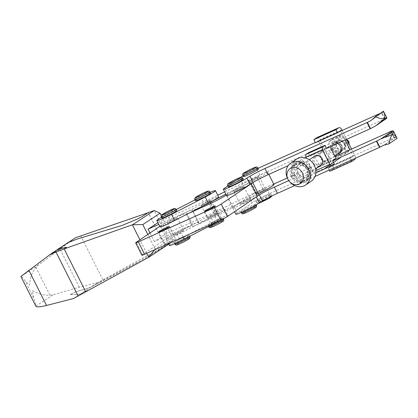 <?xml version="1.0" encoding="UTF-8"?>
<svg xmlns="http://www.w3.org/2000/svg" width="418" height="418" viewBox="0 0 418 418"><rect width="100%" height="100%" fill="white"/><g stroke="black" fill="none" stroke-linecap="round" stroke-linejoin="round"><path stroke-width="0.31" stroke-dasharray="2.09 1.57" d="M211.424 223.139A5.925 0.444 153.3 0 1 217.287 219.957A5.925 0.444 153.3 0 1 221.409 218.363A5.925 0.444 153.3 0 1 220.803 218.917A5.925 0.444 153.3 0 1 214.941 222.099A5.925 0.444 153.3 0 1 210.818 223.687A5.925 0.444 153.3 0 1 211.424 223.139M165.632 243.746A5.925 0.444 153.3 0 1 171.495 240.564A5.925 0.444 153.3 0 1 175.617 238.976A5.925 0.444 153.3 0 1 175.011 239.524A5.925 0.444 153.3 0 1 169.149 242.706A5.925 0.444 153.3 0 1 165.026 244.3A5.925 0.444 153.3 0 1 165.632 243.746M174.285 234.932A5.58 0.418 153.3 0 1 179.803 231.938A5.58 0.418 153.3 0 1 183.68 230.438A5.58 0.418 153.3 0 1 183.11 230.961A5.58 0.418 153.3 0 1 177.593 233.955A5.58 0.418 153.3 0 1 173.716 235.454A5.58 0.418 153.3 0 1 174.285 234.932A5.58 0.418 -26.7 0 0 173.716 235.454A5.58 0.418 -26.7 0 0 177.593 233.955A5.58 0.418 -26.7 0 0 183.11 230.961A5.58 0.418 -26.7 0 0 183.68 230.438A5.58 0.418 -26.7 0 0 179.803 231.938A5.58 0.418 -26.7 0 0 174.285 234.932M168.036 222.507A5.58 0.418 153.3 0 1 173.554 219.513A5.58 0.418 153.3 0 1 177.431 218.013A5.58 0.418 153.3 0 1 176.861 218.536A5.58 0.418 153.3 0 1 171.343 221.53A5.58 0.418 153.3 0 1 167.466 223.029A5.58 0.418 153.3 0 1 168.036 222.507A5.58 0.418 153.3 0 1 173.554 219.513A5.58 0.418 153.3 0 1 177.431 218.013A5.58 0.418 153.3 0 1 176.861 218.536A5.58 0.418 153.3 0 1 171.343 221.53A5.58 0.418 153.3 0 1 167.466 223.029A5.58 0.418 153.3 0 1 168.036 222.507M240.778 203.686A5.58 0.418 153.3 0 1 246.296 200.687A5.58 0.418 153.3 0 1 250.173 199.193A5.58 0.418 153.3 0 1 249.603 199.71A5.58 0.418 153.3 0 1 244.086 202.704A5.58 0.418 153.3 0 1 240.209 204.203A5.58 0.418 153.3 0 1 240.778 203.686A5.58 0.418 153.3 0 1 246.296 200.687A5.58 0.418 153.3 0 1 250.173 199.193A5.58 0.418 153.3 0 1 249.603 199.71A5.58 0.418 153.3 0 1 244.086 202.704A5.58 0.418 153.3 0 1 240.209 204.203A5.58 0.418 153.3 0 1 240.778 203.686M234.529 191.261A5.58 0.418 153.3 0 1 240.047 188.267A5.58 0.418 153.3 0 1 243.924 186.768A5.58 0.418 153.3 0 1 243.354 187.285A5.58 0.418 153.3 0 1 237.837 190.279A5.58 0.418 153.3 0 1 233.96 191.778A5.58 0.418 153.3 0 1 234.529 191.261A5.58 0.418 -26.7 0 0 233.96 191.778A5.58 0.418 -26.7 0 0 237.837 190.279A5.58 0.418 -26.7 0 0 243.354 187.285A5.58 0.418 -26.7 0 0 243.924 186.768A5.58 0.418 -26.7 0 0 240.047 188.267A5.58 0.418 -26.7 0 0 234.529 191.261M226.263 195.101L226.807 194.736A15.341 1.149 153.3 0 1 241.98 186.501A15.341 1.149 153.3 0 1 252.644 182.379A15.341 1.149 153.3 0 1 252.242 182.948M189.49 212.908A13.946 1.045 153.3 0 1 186.151 213.823L192.4 226.248A13.946 1.045 153.3 0 0 199.052 223.917L215.636 216.451A13.946 1.045 153.3 0 0 232.471 207.553L233.051 207.161A15.341 1.149 153.3 0 1 248.229 198.926A15.341 1.149 153.3 0 1 258.894 194.804M141.906 255.252A5.58 0.418 153.3 0 1 142.475 254.729L166.563 238.406A15.341 1.149 153.3 0 1 181.736 230.177A15.341 1.149 153.3 0 1 192.4 226.054A15.341 1.149 153.3 0 1 192.4 226.154L186.151 213.734A15.341 1.149 153.3 0 0 186.156 213.629L192.4 226.054M159.77 226.352L160.313 225.986A15.341 1.149 153.3 0 1 175.487 217.752A15.341 1.149 153.3 0 1 186.156 213.629M235.856 214.173A13.946 1.045 153.3 0 1 237.283 212.877L252.367 202.646A13.946 1.045 153.3 0 1 269.208 193.748L394.31 137.454A20.916 1.567 153.3 0 1 395.773 137.062L397.1 138.353M228.343 186.82A8.365 0.627 153.3 0 1 229.2 186.041A8.365 0.627 153.3 0 1 237.476 181.553A8.365 0.627 153.3 0 1 243.292 179.301M241.693 210.886A8.365 0.627 -26.7 0 0 240.841 211.67A8.365 0.627 -26.7 0 0 246.657 209.418A8.365 0.627 -26.7 0 0 254.933 204.93A8.365 0.627 -26.7 0 0 255.79 204.151A8.365 0.627 -26.7 0 0 249.969 206.398A8.365 0.627 -26.7 0 0 241.693 210.886M243.433 176.595A8.365 0.627 153.3 0 1 244.284 175.816A8.365 0.627 153.3 0 1 252.561 171.323A8.365 0.627 153.3 0 1 258.381 169.076M264.693 189.485A5.58 0.418 153.3 0 1 259.176 192.479A5.58 0.418 153.3 0 1 255.293 193.978A5.58 0.418 153.3 0 1 255.863 193.456A5.58 0.418 153.3 0 1 261.381 190.462A5.58 0.418 153.3 0 1 265.263 188.962A5.58 0.418 153.3 0 1 264.693 189.485A5.58 0.418 153.3 0 1 259.176 192.479A5.58 0.418 153.3 0 1 255.293 193.978A5.58 0.418 153.3 0 1 255.863 193.456A5.58 0.418 153.3 0 1 261.381 190.462A5.58 0.418 153.3 0 1 265.263 188.962A5.58 0.418 153.3 0 1 264.693 189.485M249.619 181.036A5.58 0.418 -26.7 0 0 249.05 181.553A5.58 0.418 -26.7 0 0 252.927 180.053A5.58 0.418 -26.7 0 0 258.444 177.06A5.58 0.418 -26.7 0 0 259.014 176.542A5.58 0.418 -26.7 0 0 255.137 178.042A5.58 0.418 -26.7 0 0 249.619 181.036A5.58 0.418 153.3 0 1 255.137 178.042A5.58 0.418 153.3 0 1 259.014 176.542A5.58 0.418 153.3 0 1 258.444 177.06A5.58 0.418 153.3 0 1 252.927 180.053A5.58 0.418 153.3 0 1 249.05 181.553A5.58 0.418 153.3 0 1 249.619 181.036M256.783 200.661A8.365 0.627 -26.7 0 0 255.926 201.439A8.365 0.627 -26.7 0 0 261.746 199.193A8.365 0.627 -26.7 0 0 270.023 194.704A8.365 0.627 -26.7 0 0 270.88 193.921A8.365 0.627 -26.7 0 0 265.059 196.173A8.365 0.627 -26.7 0 0 256.783 200.661M386.885 118.012L374.664 126.435M226.483 195.54A13.946 1.045 153.3 0 1 227.909 194.239L242.994 184.014A13.946 1.045 153.3 0 1 259.834 175.116L384.936 118.822A20.916 1.567 153.3 0 1 386.498 118.409M383.431 111.178L383.28 112.212A20.916 1.567 -26.7 0 0 381.812 112.609L380.417 113.226M371.806 119.961L383.41 112.097L371.686 120.07M326.427 148.442L306.07 157.607M305.406 157.905L288.112 165.69M335.131 156.463L287.333 177.974M273.738 184.092L266.083 187.536A13.946 1.045 -26.7 0 0 249.243 196.439L234.158 206.664A13.946 1.045 -26.7 0 0 232.732 207.965A13.946 1.045 -26.7 0 0 242.43 204.214A13.946 1.045 -26.7 0 0 256.224 196.732L258.486 195.373M288.781 180.623L332.676 160.867M315.067 176.412L294.68 185.587M338.742 131.983L315.329 142.517M258 168.318L256.709 168.903A13.946 1.045 -26.7 0 0 243.057 175.847M240.47 177.404A13.946 1.045 -26.7 0 0 239.869 177.802L227.888 185.921M207.96 217.543A5.58 0.418 153.3 0 1 213.478 214.549A5.58 0.418 153.3 0 1 217.355 213.049A5.58 0.418 153.3 0 1 216.785 213.567A5.58 0.418 153.3 0 1 211.268 216.561A5.58 0.418 153.3 0 1 207.391 218.06A5.58 0.418 153.3 0 1 207.96 217.543A5.58 0.418 -26.7 0 0 207.391 218.06A5.58 0.418 -26.7 0 0 211.268 216.561A5.58 0.418 -26.7 0 0 216.785 213.567A5.58 0.418 -26.7 0 0 217.355 213.049A5.58 0.418 -26.7 0 0 213.478 214.549A5.58 0.418 -26.7 0 0 207.96 217.543M201.711 205.118A5.58 0.418 153.3 0 1 207.229 202.124A5.58 0.418 153.3 0 1 211.106 200.624A5.58 0.418 153.3 0 1 210.536 201.147A5.58 0.418 153.3 0 1 205.019 204.141A5.58 0.418 153.3 0 1 201.142 205.64A5.58 0.418 153.3 0 1 201.711 205.118A5.58 0.418 -26.7 0 0 201.142 205.64A5.58 0.418 -26.7 0 0 205.019 204.141A5.58 0.418 -26.7 0 0 210.536 201.147A5.58 0.418 -26.7 0 0 211.106 200.624A5.58 0.418 -26.7 0 0 207.229 202.124A5.58 0.418 -26.7 0 0 201.711 205.118M224.644 191.878L256.642 176.48A15.341 1.149 153.3 0 1 267.734 172.153A15.341 1.149 153.3 0 1 266.167 173.585A15.341 1.149 153.3 0 1 250.79 181.919A83.673 6.275 153.3 0 0 225.819 194.218M258.345 193.712A15.341 1.149 153.3 0 1 257.039 194.339A83.673 6.275 153.3 0 0 216.55 214.695A15.341 1.149 153.3 0 1 198.696 222.48A13.946 1.045 153.3 0 0 192.682 224.576L154.326 241.567L167.158 233.155L214.805 212.046L262.885 188.905A15.341 1.149 153.3 0 1 273.983 184.578M167.158 233.155L160.909 220.735L208.556 199.621L217.741 195.201M214.805 212.046L208.556 199.621M202.725 206.074A15.341 1.149 153.3 0 1 192.452 210.061A13.946 1.045 153.3 0 0 186.433 212.151L158.793 224.398M154.326 241.567L150.005 232.972M157.931 222.689L160.909 220.735M68.291 242.487L77.988 238.767M154.608 249.797L155.146 249.086L172.43 237.753L170.575 242.968L165.073 245.956L154.028 252.942L136.555 262.906L90.46 287.422L98.052 282.448L79.227 287.229L53.671 294.596L49.951 295.223C43.634 295.374 37.772 293.802 32.374 290.51L33.565 297.809C35.018 301.53 35.786 304.288 35.87 306.096L53.671 294.596M99.85 282.234L90.492 287.485L75.412 291.994L70.302 294.596L80.199 294.235L87.362 290.51L80.167 294.173L70.302 294.596M99.818 282.176L140.108 260.853L153.996 252.88L164.964 245.951L98.052 282.448M38.686 264.803L20.963 276.46C21.783 276.455 23.11 277.855 24.934 280.656L29.652 285.102C29.913 278.179 32.008 272.259 35.932 267.348L38.686 264.803L75.559 237.722M147.972 212.783L142.209 216.644L137.062 219.215L122.296 225.433L78.02 238.824M65.694 247.43C66.488 247.247 66.567 247.367 65.934 247.806L64.173 248.966M57.041 249.865L51.184 254.51L55.239 251.887L67.935 242.639M67.967 242.701L55.239 251.887M57.674 249.452L50.458 255.147L55.27 251.949M85.706 291.774L64.273 248.929M85.8 291.722L87.466 290.615C88.104 290.191 88.073 290.16 87.362 290.51C88.073 290.16 88.104 290.191 87.466 290.615L85.737 291.848M146.718 253.35L139.91 239.812M155.146 249.086L147.794 234.472M172.43 237.753L161.238 215.5M170.445 243.03L154.122 210.567M165.073 245.956L148.285 212.574M164.964 245.951L148.233 212.694M75.412 291.994L70.271 294.533M73.547 298.515L80.167 294.173M75.381 291.936L90.46 287.422M87.498 290.677C88.135 290.254 88.104 290.217 87.393 290.573C88.104 290.217 88.135 290.254 87.498 290.677M168.736 244.175L170.575 242.968M80.199 294.235L90.492 287.485M320.266 164.603A4.635 4.008 -124.1 0 0 320.789 164.311A4.635 4.008 -124.1 0 0 321.688 158.521A4.635 4.008 -124.1 0 0 316.112 156.348A4.635 4.008 -124.1 0 0 315.59 156.64A4.635 4.008 -124.1 0 0 314.686 162.43A4.635 4.008 -124.1 0 0 320.266 164.603M322.288 152.157A4.635 4.008 -124.1 0 0 321.766 152.45A4.635 4.008 -124.1 0 0 320.867 158.244A4.635 4.008 -124.1 0 0 326.442 160.418A4.635 4.008 -124.1 0 0 326.965 160.125A4.635 4.008 -124.1 0 0 327.869 154.331A4.635 4.008 -124.1 0 0 322.288 152.157M327.257 160.993A5.58 4.823 -124.1 0 0 329.175 154.033A5.58 4.823 -124.1 0 0 322.262 151.05A5.58 4.823 -124.1 0 0 320.345 158.009A5.58 4.823 -124.1 0 0 327.257 160.993M340.2 152.288A5.58 4.823 -124.1 0 0 341.506 145.312A5.58 4.823 -124.1 0 0 334.734 142.595A5.58 4.823 -124.1 0 0 332.822 149.55A5.58 4.823 -124.1 0 0 339.735 152.533M339.703 151.426A4.635 4.008 -124.1 0 0 340.231 151.133A4.635 4.008 -124.1 0 0 341.13 145.344A4.635 4.008 -124.1 0 0 335.55 143.17A4.635 4.008 -124.1 0 0 335.027 143.463A4.635 4.008 -124.1 0 0 334.128 149.252A4.635 4.008 -124.1 0 0 339.703 151.426M338.481 141.185A4.635 4.008 -124.1 0 0 337.958 141.477A4.635 4.008 -124.1 0 0 337.054 147.267A4.635 4.008 -124.1 0 0 342.635 149.44A4.635 4.008 -124.1 0 0 343.157 149.148A4.635 4.008 -124.1 0 0 344.061 143.358A4.635 4.008 -124.1 0 0 338.481 141.185M343.45 150.015A5.58 4.823 -124.1 0 0 345.362 143.06A5.58 4.823 -124.1 0 0 338.449 140.077A5.58 4.823 -124.1 0 0 336.537 147.031A5.58 4.823 -124.1 0 0 343.45 150.015M339.745 152.831A5.857 5.063 -124.1 0 0 339.86 152.784A5.857 5.063 -124.1 0 0 340.524 152.413A5.857 5.063 -124.1 0 0 341.663 145.093A5.857 5.063 -124.1 0 0 334.614 142.345A5.857 5.063 -124.1 0 0 333.951 142.716A5.857 5.063 -124.1 0 0 332.587 149.623A5.857 5.063 -124.1 0 0 339.087 153.051M337.441 143.489A5.857 5.063 -124.1 0 0 333.162 143.332A5.857 5.063 -124.1 0 0 332.498 143.698A5.857 5.063 -124.1 0 0 331.14 150.605A5.857 5.063 -124.1 0 0 337.639 154.033M337.295 137.778A8.156 7.054 -124.1 0 0 334.494 147.951A8.156 7.054 -124.1 0 0 344.604 152.314A8.156 7.054 -124.1 0 0 347.405 142.141A8.156 7.054 -124.1 0 0 337.295 137.778M346.794 139.664L341.323 135.651A10.152 8.778 -124.1 0 0 340.283 135.495L333.047 138.75A10.152 8.778 -124.1 0 0 332.519 139.612L332.451 148.296A10.152 8.778 -124.1 0 0 332.963 149.32L340.132 154.744A10.152 8.778 -124.1 0 0 341.172 154.9L348.408 151.645A10.152 8.778 -124.1 0 0 348.936 150.783L349.077 144.2M348.267 142.595L345.514 144.466L345.446 153.15L348.936 150.783M341.323 135.651L337.833 138.018L345.002 143.442L347.755 141.577M333.047 138.75L329.556 141.117L336.793 137.862L340.283 135.495M336.793 137.862A10.152 8.778 55.9 0 1 337.833 138.018M345.002 143.442A10.152 8.778 55.9 0 1 345.514 144.466M348.408 151.645L344.913 154.012L337.681 157.267L341.172 154.9M345.446 153.15A10.152 8.778 55.9 0 1 344.913 154.012M351.533 149.08L354.673 155.334A3.485 1.735 -114.2 0 1 355.337 158.286M317.058 137.553A3.485 1.735 -114.2 0 1 319.796 139.795L332.608 165.267A3.485 1.735 -114.2 0 1 332.718 169.353L329.818 171.323M340.132 154.744L336.636 157.111L329.473 151.687L332.963 149.32M329.473 151.687A10.152 8.778 55.9 0 1 328.961 150.663L329.029 141.979L332.519 139.612M332.451 148.296L328.961 150.663M329.029 141.979A10.152 8.778 55.9 0 1 329.556 141.117M337.681 157.267A10.152 8.778 55.9 0 1 336.636 157.111M308.317 152.789L309.973 156.081L313.453 153.719L319.514 165.774L316.034 168.13L317.69 171.422L325.852 167.749L325.726 167.498L340.236 157.664L340.581 157.816L326.077 167.649L334.238 163.976M317.69 171.422L315.883 172.817M340.362 157.915L325.852 167.749M325.726 167.498L340.456 157.565L340.581 157.816M315.135 173.156L313.207 171.798L315.851 170.607M313.207 171.798L306.378 158.218M314.106 156.578A5.58 4.823 -124.1 0 0 313.803 163.448A5.58 4.823 -124.1 0 0 320.292 165.711M309.973 156.081L326.521 148.63M327.524 147.951L330.006 146.269L330.236 146.734M313.453 153.719L330.006 146.269M319.514 165.774L336.067 158.323M316.034 168.13L332.582 160.679M329.18 170.058L328.255 168.214L331.155 166.249L353.226 156.316L349.944 149.796M345.049 140.061L340.571 131.158M331.155 166.249L318.349 140.782L340.414 130.85M342.159 130.442L346.637 139.351M318.349 140.782L315.444 142.747M328.255 168.214L350.321 158.281L353.226 156.316M351.251 160.125L350.321 158.281M338.408 141.383A4.509 3.898 -124.1 0 0 336.861 147.005A4.509 3.898 -124.1 0 0 342.446 149.419A4.509 3.898 -124.1 0 0 343.993 143.797A4.509 3.898 -124.1 0 0 338.408 141.383M337.483 140.735A5.58 4.823 -124.1 0 0 336.851 141.085A5.58 4.823 -124.1 0 0 335.769 148.056A5.58 4.823 -124.1 0 0 342.483 150.673A5.58 4.823 -124.1 0 0 343.11 150.318A5.58 4.823 -124.1 0 0 344.197 143.348A5.58 4.823 -124.1 0 0 337.483 140.735M305.208 175.936A5.58 4.823 -124.1 0 0 305.835 175.586A5.58 4.823 -124.1 0 0 306.922 168.616A5.58 4.823 -124.1 0 0 300.208 165.998A5.58 4.823 -124.1 0 0 299.575 166.348A5.58 4.823 -124.1 0 0 298.494 173.318A5.58 4.823 -124.1 0 0 305.208 175.936M287.882 179.103A13.251 11.453 -124.1 0 0 289.658 181.725M296.435 159.216A13.251 11.453 -124.1 0 0 293.384 174.896A13.251 11.453 -124.1 0 0 311.3 181.146M297.799 172.911A7.67 6.631 -124.1 0 0 308.17 176.532A7.67 6.631 -124.1 0 0 309.937 167.451A7.67 6.631 -124.1 0 0 299.565 163.83A7.67 6.631 -124.1 0 0 297.799 172.911M296.639 173.7A7.67 6.631 -124.1 0 0 307.011 177.316A7.67 6.631 -124.1 0 0 308.777 168.235A7.67 6.631 -124.1 0 0 298.405 164.619A7.67 6.631 -124.1 0 0 296.639 173.7M295.599 165.037A8.997 7.775 -124.1 0 0 292.516 176.255A8.997 7.775 -124.1 0 0 303.661 181.067A8.997 7.775 -124.1 0 0 306.749 169.849A8.997 7.775 -124.1 0 0 295.599 165.037M291.968 166.526L294.721 164.661L302.569 161.123L299.816 162.994L291.968 166.526A10.335 8.935 -124.1 0 0 291.748 166.881L291.675 176.302A10.335 8.935 -124.1 0 0 291.884 176.725L299.659 182.614A10.335 8.935 -124.1 0 0 300.087 182.676L307.941 179.144L310.694 177.274L302.841 180.811L300.087 182.676M294.387 174.714A10.513 9.091 -124.1 0 0 308.609 179.672A10.513 9.091 -124.1 0 0 311.029 167.221A10.513 9.091 -124.1 0 0 296.806 162.262A10.513 9.091 -124.1 0 0 294.387 174.714M291.309 176.798A10.513 9.091 -124.1 0 0 305.532 181.757A10.513 9.091 -124.1 0 0 307.951 169.306A10.513 9.091 -124.1 0 0 293.734 164.347A10.513 9.091 -124.1 0 0 291.309 176.798M300.244 163.057L302.998 161.191L310.778 167.08L308.024 168.945L300.244 163.057A10.335 8.935 -124.1 0 0 299.816 162.994M291.675 176.302L294.429 174.437L294.502 165.016L291.748 166.881M308.233 169.363L310.987 167.498L310.914 176.918L308.16 178.789L308.233 169.363A10.335 8.935 -124.1 0 0 308.024 168.945M294.429 174.437A10.335 8.935 -124.1 0 0 294.638 174.855L291.884 176.725M294.721 164.661A10.335 8.935 -124.1 0 0 294.502 165.016M302.998 161.191A10.335 8.935 -124.1 0 0 302.569 161.123M310.987 167.498A10.335 8.935 -124.1 0 0 310.778 167.08M310.694 177.274A10.335 8.935 -124.1 0 0 310.914 176.918M299.659 182.614L302.413 180.743A10.335 8.935 -124.1 0 0 302.841 180.811M302.413 180.743L294.638 174.855M307.941 179.144A10.335 8.935 -124.1 0 0 308.16 178.789M175.199 242.137A8.365 0.627 -26.7 0 0 174.348 242.915A8.365 0.627 -26.7 0 0 180.168 240.669A8.365 0.627 -26.7 0 0 188.445 236.175A8.365 0.627 -26.7 0 0 189.297 235.397A8.365 0.627 -26.7 0 0 183.476 237.643A8.365 0.627 -26.7 0 0 175.199 242.137M159.989 226.786A13.946 1.045 153.3 0 1 161.416 225.49A13.946 1.045 153.3 0 1 170.225 220.479L203.9 203.091A13.946 1.045 153.3 0 1 218.583 196.868M161.473 217.323A13.946 1.045 153.3 0 1 167.101 214.272L176.286 209.528M161.85 218.071A8.365 0.627 153.3 0 1 162.706 217.292A8.365 0.627 153.3 0 1 170.983 212.799A8.365 0.627 153.3 0 1 176.798 210.552M208.875 224.748A8.365 0.627 -26.7 0 0 208.023 225.527A8.365 0.627 -26.7 0 0 213.838 223.28A8.365 0.627 -26.7 0 0 222.115 218.786A8.365 0.627 -26.7 0 0 222.972 218.008A8.365 0.627 -26.7 0 0 217.151 220.255A8.365 0.627 -26.7 0 0 208.875 224.748M210.473 193.163A8.365 0.627 -26.7 0 0 204.658 195.41A8.365 0.627 -26.7 0 0 196.376 199.898A8.365 0.627 -26.7 0 0 195.525 200.682M210.149 215.516A13.946 1.045 153.3 0 1 224.832 209.287A13.946 1.045 153.3 0 1 223.405 210.588A13.946 1.045 153.3 0 1 214.596 215.594L180.921 232.983A13.946 1.045 153.3 0 1 166.239 239.211A13.946 1.045 153.3 0 1 176.474 232.904L210.149 215.516L213.274 221.728A13.946 1.045 153.3 0 1 227.956 215.5A13.946 1.045 153.3 0 1 226.53 216.801A13.946 1.045 153.3 0 1 222.919 219.001M195.091 199.814L200.776 196.878A13.946 1.045 153.3 0 1 210.097 192.411M169.363 245.423A13.946 1.045 153.3 0 1 179.599 239.117L213.274 221.728M233.051 207.161L226.807 194.736M232.471 207.553L226.222 195.128M142.475 254.729L136.226 242.309M166.563 238.406L160.313 225.986M199.052 223.917L192.808 211.492M215.636 216.451L209.387 204.031M394.31 137.454L391.185 131.242M227.716 185.582A8.365 0.627 153.3 0 1 228.573 184.798A8.365 0.627 153.3 0 1 236.849 180.31A8.365 0.627 153.3 0 1 242.67 178.058M241.463 212.908A8.365 0.627 153.3 0 1 242.32 212.13A8.365 0.627 153.3 0 1 250.596 207.641A8.365 0.627 153.3 0 1 256.417 205.39M244.049 212.877A6.97 0.522 153.3 0 1 252.467 208.425A6.97 0.522 153.3 0 1 255.079 207.908A6.97 0.522 153.3 0 1 246.662 212.36A6.97 0.522 153.3 0 1 244.049 212.877M242.806 175.351A8.365 0.627 153.3 0 1 243.663 174.572A8.365 0.627 153.3 0 1 251.939 170.084A8.365 0.627 153.3 0 1 257.754 167.832M270.65 195.943A8.365 0.627 153.3 0 1 262.373 200.436A8.365 0.627 153.3 0 1 256.553 202.683A8.365 0.627 153.3 0 1 257.41 201.904A8.365 0.627 153.3 0 1 265.686 197.411A8.365 0.627 153.3 0 1 271.501 195.164A8.365 0.627 153.3 0 1 270.65 195.943M259.134 202.652A6.97 0.522 153.3 0 1 267.557 198.2A6.97 0.522 153.3 0 1 270.169 197.683A6.97 0.522 153.3 0 1 261.752 202.134A6.97 0.522 153.3 0 1 259.134 202.652M384.936 118.822L381.812 112.609M395.773 137.062L383.698 145.245M395.998 137.125L384.393 144.989M269.208 193.748L266.083 187.536M394.049 137.559L390.924 131.346M252.367 202.646L249.243 196.439M237.283 212.877L234.158 206.664M384.675 118.926L381.55 112.714M259.834 175.116L256.709 168.903M242.994 184.014L239.869 177.802M227.909 194.239L224.785 188.027M262.885 188.905L256.642 176.48M257.039 194.339L250.79 181.919M216.55 214.695L210.85 203.357M198.696 222.48L193.106 211.356M192.98 211.111L192.452 210.061M192.682 224.576L186.433 212.151M79.227 287.229L60.082 249.165M49.951 295.223L35.932 267.348M102.87 279.799L80.778 235.877M33.565 297.809L24.934 280.656M35.87 306.096L20.963 276.46M332.718 169.353L354.788 159.42M332.608 165.267L354.673 155.334M319.796 139.795L341.867 129.862M174.97 244.159A8.365 0.627 153.3 0 1 175.826 243.38A8.365 0.627 153.3 0 1 184.103 238.887A8.365 0.627 153.3 0 1 189.924 236.64M177.556 244.122A6.97 0.522 153.3 0 1 185.973 239.676A6.97 0.522 153.3 0 1 188.591 239.159A6.97 0.522 153.3 0 1 180.168 243.61A6.97 0.522 153.3 0 1 177.556 244.122M167.101 214.272L170.225 220.479M161.228 216.827A8.365 0.627 153.3 0 1 162.079 216.049A8.365 0.627 153.3 0 1 170.356 211.555A8.365 0.627 153.3 0 1 176.177 209.308M194.898 199.438A8.365 0.627 153.3 0 1 195.755 198.66A8.365 0.627 153.3 0 1 204.031 194.166A8.365 0.627 153.3 0 1 209.852 191.919M208.645 226.77A8.365 0.627 153.3 0 1 209.502 225.992A8.365 0.627 153.3 0 1 217.778 221.498A8.365 0.627 153.3 0 1 223.599 219.251M211.231 226.734A6.97 0.522 153.3 0 1 219.649 222.287A6.97 0.522 153.3 0 1 222.261 221.77A6.97 0.522 153.3 0 1 213.844 226.216A6.97 0.522 153.3 0 1 211.231 226.734M179.599 239.117L176.474 232.904M182.964 237.037L180.921 232.983M217.553 221.472L214.596 215.594M200.776 196.878L203.9 203.091M215.16 205.938L221.409 218.363M169.368 226.551L175.617 238.976M177.431 218.013L183.68 230.438L177.431 218.013M243.924 186.768L250.173 199.193L243.924 186.768M233.96 191.778L240.209 204.203L233.96 191.778M167.466 223.029L173.716 235.454L167.466 223.029M158.777 231.875L165.026 244.3M204.574 211.268L210.818 223.687M241.217 212.417L240.841 211.67M255.293 193.978L249.05 181.553L255.293 193.978M258.747 203.336L257.363 203.399L255.926 201.439M270.88 193.921L271.622 196.12M371.45 120.248L383.343 112.186M232.732 207.965L234.587 211.649M265.263 188.962L259.014 176.542L265.263 188.962M256.166 204.898L255.79 204.151M211.106 200.624L217.355 213.049L211.106 200.624M267.734 172.153L268.847 174.363M201.142 205.64L207.391 218.06L201.142 205.64M315.59 156.64L321.766 152.45M335.027 143.463L337.958 141.477M332.498 143.698L333.951 142.716M339.071 153.396L340.524 152.413M340.231 151.133L343.157 149.148M320.789 164.311L326.965 160.125M305.835 175.586L315.595 168.971M320.925 165.361L334.855 155.914M340.195 152.298L343.11 150.318M307.011 177.316L308.17 176.532M298.405 164.619L299.565 163.83M299.575 166.348L309.336 159.733M314.665 156.123L336.851 141.085M305.532 181.757L308.609 179.672M293.734 164.347L296.806 162.262M174.724 243.663L174.348 242.915M208.535 226.551L208.023 225.527M224.832 209.287L227.956 215.5M166.239 239.211L168.433 243.579M223.358 218.781L222.972 218.008M189.73 236.259L189.297 235.397"/><path stroke-width="0.63" d="M205.175 210.714A5.925 0.444 153.3 0 1 211.043 207.532A5.925 0.444 153.3 0 1 215.16 205.938A5.925 0.444 153.3 0 1 214.559 206.492A5.925 0.444 153.3 0 1 208.692 209.674A5.925 0.444 153.3 0 1 204.574 211.268A5.925 0.444 153.3 0 1 205.175 210.714M159.383 231.326A5.925 0.444 153.3 0 1 165.246 228.144A5.925 0.444 153.3 0 1 169.368 226.551A5.925 0.444 153.3 0 1 168.762 227.105A5.925 0.444 153.3 0 1 162.9 230.287A5.925 0.444 153.3 0 1 158.777 231.875A5.925 0.444 153.3 0 1 159.383 231.326M189.49 212.908A13.946 1.045 153.3 0 0 192.808 211.492L209.387 204.031A13.946 1.045 153.3 0 0 226.222 195.128L226.263 195.101M252.77 182.629L258.894 194.804A15.341 1.149 153.3 0 1 257.326 196.235L227.444 216.493A5.58 0.418 153.3 0 1 220.709 220.051L144.571 254.316A5.58 0.418 153.3 0 1 141.906 255.252L135.657 242.827A5.58 0.418 153.3 0 1 136.226 242.309L159.77 226.352M252.242 182.948A15.341 1.149 153.3 0 1 251.082 183.81L221.195 204.068A5.58 0.418 153.3 0 1 214.46 207.626L138.321 241.897A5.58 0.418 153.3 0 1 135.657 242.827M384.654 137.397C387.935 136.467 390.386 135.463 392.006 134.377C393.589 133.295 394.117 132.281 393.589 131.336L384.654 137.397L380.908 138.854A20.916 1.567 -26.7 0 1 376.775 141.007L332.676 160.867M397.1 138.353L389.09 143.782C389.853 138.959 390.94 136.054 392.35 135.061C393.766 134.136 395.35 135.233 397.1 138.353L393.589 131.336L392.748 130.834A20.916 1.567 -26.7 0 0 391.185 131.242L335.131 156.463M242.67 178.058L243.292 179.301A8.365 0.627 153.3 0 1 242.44 180.08A8.365 0.627 153.3 0 1 234.164 184.573A8.365 0.627 153.3 0 1 228.343 186.82L227.716 185.582A8.365 0.627 153.3 0 0 233.537 183.33A8.365 0.627 153.3 0 0 241.813 178.841A8.365 0.627 153.3 0 0 242.67 178.058C241.808 177.164 241.087 176.939 240.502 177.399C238.014 178.172 234.148 180.09 228.892 183.147C227.747 183.643 227.355 184.453 227.716 185.582M257.754 167.832L258.381 169.076A8.365 0.627 153.3 0 1 257.525 169.854A8.365 0.627 153.3 0 1 249.248 174.348A8.365 0.627 153.3 0 1 243.433 176.595L242.806 175.351A8.365 0.627 153.3 0 0 248.626 173.104A8.365 0.627 153.3 0 0 256.903 168.611A8.365 0.627 153.3 0 0 257.754 167.832C256.898 166.934 256.177 166.714 255.591 167.169C253.104 167.947 249.232 169.865 243.981 172.921C242.837 173.413 242.445 174.228 242.806 175.351M288.112 165.69L268.079 174.708L264.955 168.496L367.406 122.375A20.916 1.567 -26.7 0 0 371.205 120.4L375.421 116.612C379.628 118.623 382.449 119.167 383.886 118.231C385.276 117.249 385.124 114.898 383.431 111.178L386.885 118.012C386.702 117.542 385.819 117.845 384.231 118.916L375.954 125.651L386.781 118.31M377.95 124.068L386.498 118.409M326.427 148.442L370.531 128.587A20.916 1.567 153.3 0 0 374.664 126.435L375.954 125.651M306.07 157.607L305.406 157.905M227.888 185.921L224.785 188.027A13.946 1.045 -26.7 0 0 223.358 189.328L226.483 195.54A13.946 1.045 153.3 0 0 236.18 191.794A13.946 1.045 153.3 0 0 249.974 184.307L253.12 182.42A13.946 1.045 153.3 0 1 268.079 174.708M287.333 177.974L273.738 184.092M258.486 195.373L259.369 194.84A13.946 1.045 -26.7 0 1 274.328 187.128L288.781 180.623M389.09 143.782L383.698 145.245A20.916 1.567 153.3 0 1 379.899 147.22L315.067 176.412M294.68 185.587L277.453 193.341L274.328 187.128M234.587 211.649L235.856 214.173A13.946 1.045 153.3 0 0 245.554 210.426A13.946 1.045 153.3 0 0 259.348 202.944L262.494 201.053A13.946 1.045 153.3 0 1 277.453 193.341M259.348 202.944L256.318 196.92M383.431 111.178L375.421 116.612M380.417 113.226L338.742 131.983M315.329 142.517L258 168.318M243.057 175.847A13.946 1.045 -26.7 0 0 240.47 177.404M223.358 189.328A13.946 1.045 -26.7 0 0 233.056 185.582A13.946 1.045 -26.7 0 0 246.855 178.094L249.995 176.208A13.946 1.045 -26.7 0 1 264.955 168.496M249.974 184.307L246.855 178.094M268.847 174.363L273.983 184.578A15.341 1.149 153.3 0 1 272.416 186.01A15.341 1.149 153.3 0 1 258.345 193.712M217.741 195.201L224.644 191.878M210.85 203.357L210.301 202.27A83.673 6.275 153.3 0 1 225.819 194.218M210.301 202.27A15.341 1.149 153.3 0 1 202.725 206.074M158.793 224.398L148.082 229.148L157.931 222.689M150.005 232.972L148.082 229.148M64.173 248.966L51.053 253.794L57.674 249.452L65.694 247.43L57.642 249.389L67.935 242.639L77.988 238.767L122.265 225.37L137.031 219.152L142.177 216.581L148.285 212.574L154.268 210.541L160.094 213.217L161.238 215.5M68.291 242.487L75.559 237.722L147.972 212.783M65.694 247.43C66.488 247.247 66.567 247.367 65.934 247.806M57.642 249.389L57.041 249.865M65.663 247.367C66.457 247.184 66.54 247.31 65.903 247.743C66.54 247.31 66.457 247.184 65.663 247.367M146.718 253.35L148.693 257.274L85.737 291.848L64.153 248.924L65.903 247.743M139.91 239.812L132.349 224.785L64.153 248.924M147.794 234.472L142.804 224.55L132.349 224.785M148.693 257.274L154.608 249.797M142.804 224.55L160.094 213.217M51.053 253.794L20.91 276.46L35.896 306.253C36.7 307.267 40.248 307 46.544 305.464L73.547 298.515L85.706 291.774M149.21 256.976L168.736 244.175M132.903 224.55L154.268 210.541M78.088 295.96L55.918 251.887M320.292 165.711A5.58 4.823 -124.1 0 0 322.21 158.756A5.58 4.823 -124.1 0 0 315.297 155.773A5.58 4.823 -124.1 0 0 314.106 156.578M339.735 152.533A5.58 4.823 -124.1 0 0 340.2 152.288M339.087 153.051A5.857 5.063 -124.1 0 0 339.745 152.831M337.639 154.033A5.857 5.063 -124.1 0 0 338.408 153.767A5.857 5.063 -124.1 0 0 339.071 153.396A5.857 5.063 -124.1 0 0 341.031 148.327A5.857 5.063 -124.1 0 0 337.441 143.489M349.077 144.2L349.004 142.099L348.267 142.595M347.755 141.577L348.492 141.08L346.794 139.664M349.004 142.099A10.152 8.778 -124.1 0 0 348.492 141.08M355.337 158.286A3.485 1.735 -114.2 0 1 354.788 159.42L351.883 161.39L351.251 160.125M330.236 146.734L336.067 158.323L332.582 160.679L334.238 163.976L331.688 165.706L329.76 164.347L322.382 149.686L322.315 147.068L324.87 145.339L326.521 148.63L327.524 147.951M315.883 172.817L331.688 165.706M315.851 170.607L329.76 164.347M306.378 158.218L305.835 157.137L322.382 149.686M305.835 157.137L305.762 154.519L322.315 147.068M305.762 154.519L308.317 152.789L324.87 145.339M349.944 149.796L345.049 140.061M340.571 131.158L340.414 130.85L337.514 132.814L335.952 129.711L338.852 127.741A3.485 1.735 -114.2 0 1 338.982 127.668A3.485 1.735 -114.2 0 1 341.867 129.862L342.159 130.442M337.514 132.814L315.444 142.747L313.881 139.643L316.787 137.674A3.485 1.735 -114.2 0 1 316.917 137.6A3.485 1.735 -114.2 0 1 317.058 137.553M346.637 139.351L351.533 149.08M313.881 139.643L335.952 129.711M351.883 161.39L329.818 171.323L329.18 170.058M287.992 179.306A9.06 7.832 -124.1 0 0 288.117 179.547A9.06 7.832 -124.1 0 0 289.334 181.344A9.06 7.832 -124.1 0 0 300.15 183.648A9.06 7.832 -124.1 0 0 302.334 172.853A9.06 7.832 -124.1 0 0 291.106 168.01A9.06 7.832 -124.1 0 0 287.992 179.306M289.334 181.344L289.658 181.725A13.251 11.453 -124.1 0 0 305.615 185.002A13.251 11.453 -124.1 0 0 308.662 169.316A13.251 11.453 -124.1 0 0 290.75 163.067A13.251 11.453 -124.1 0 0 287.699 178.752A13.251 11.453 -124.1 0 0 287.882 179.103L288.117 179.547M305.615 185.002L311.3 181.146A13.251 11.453 -124.1 0 0 314.352 165.465A13.251 11.453 -124.1 0 0 296.435 159.216L290.75 163.067M210.097 192.411A13.946 1.045 153.3 0 1 215.458 190.655A13.946 1.045 153.3 0 1 205.222 196.962L171.547 214.35A13.946 1.045 153.3 0 1 156.865 220.579A13.946 1.045 153.3 0 1 158.291 219.278A13.946 1.045 153.3 0 1 161.473 217.323M176.177 209.308L176.798 210.552A8.365 0.627 153.3 0 1 175.947 211.33A8.365 0.627 153.3 0 1 167.67 215.824A8.365 0.627 153.3 0 1 161.85 218.071L161.228 216.827A8.365 0.627 153.3 0 0 167.043 214.58A8.365 0.627 153.3 0 0 175.32 210.087A8.365 0.627 153.3 0 0 176.177 209.308C175.314 208.41 174.593 208.19 174.008 208.645C171.521 209.418 167.655 211.336 162.403 214.397C161.254 214.889 160.862 215.698 161.228 216.827M195.525 200.682A8.365 0.627 -26.7 0 0 201.345 198.43A8.365 0.627 -26.7 0 0 209.622 193.942A8.365 0.627 -26.7 0 0 210.473 193.163L209.852 191.919A8.365 0.627 153.3 0 1 208.995 192.698A8.365 0.627 153.3 0 1 200.718 197.191A8.365 0.627 153.3 0 1 194.898 199.438L195.525 200.682M176.286 209.528L195.091 199.814M215.458 190.655L218.583 196.868A13.946 1.045 153.3 0 1 208.347 203.174L174.672 220.563A13.946 1.045 153.3 0 1 159.989 226.786L156.865 220.579M222.919 219.001A13.946 1.045 153.3 0 1 217.721 221.806L184.045 239.195A13.946 1.045 153.3 0 1 169.363 245.423L168.433 243.579M257.326 196.235L251.082 183.81M227.444 216.493L221.195 204.068M220.709 220.051L214.46 207.626M144.571 254.316L138.321 241.897M229.054 183.058A6.97 0.522 153.3 0 1 237.471 178.611A6.97 0.522 153.3 0 1 240.084 178.094A6.97 0.522 153.3 0 1 231.666 182.546A6.97 0.522 153.3 0 1 229.054 183.058M241.463 212.908C242.069 214.016 243.224 214.084 244.932 213.107C248.825 211.451 252.263 209.69 255.241 207.824C256.406 207.307 256.798 206.497 256.417 205.39A8.365 0.627 153.3 0 1 255.56 206.173A8.365 0.627 153.3 0 1 247.284 210.662A8.365 0.627 153.3 0 1 241.463 212.908L241.217 212.417M244.138 172.833A6.97 0.522 153.3 0 1 252.561 168.386A6.97 0.522 153.3 0 1 255.173 167.869A6.97 0.522 153.3 0 1 246.756 172.315A6.97 0.522 153.3 0 1 244.138 172.833M392.748 130.834L380.908 138.854M262.494 201.053L259.369 194.84M379.544 147.392L376.419 141.179M379.899 147.22L376.775 141.007M370.531 128.587L367.406 122.375M370.17 128.76L367.046 122.547M253.12 182.42L249.995 176.208M46.544 305.464L28.816 270.216M316.787 137.674L338.852 127.741M174.97 244.159C175.576 245.261 176.736 245.329 178.439 244.358C182.332 242.696 185.77 240.935 188.748 239.07C189.913 238.553 190.305 237.743 189.924 236.64A8.365 0.627 153.3 0 1 189.067 237.419A8.365 0.627 153.3 0 1 180.79 241.912A8.365 0.627 153.3 0 1 174.97 244.159L174.724 243.663M162.56 214.309A6.97 0.522 153.3 0 1 170.978 209.857A6.97 0.522 153.3 0 1 173.595 209.34A6.97 0.522 153.3 0 1 165.173 213.791A6.97 0.522 153.3 0 1 162.56 214.309M196.23 196.92A6.97 0.522 153.3 0 1 204.653 192.468A6.97 0.522 153.3 0 1 207.265 191.951A6.97 0.522 153.3 0 1 198.848 196.403A6.97 0.522 153.3 0 1 196.23 196.92M208.645 226.77C209.251 227.873 210.406 227.941 212.114 226.969C216.007 225.307 219.445 223.546 222.423 221.681C223.588 221.164 223.98 220.354 223.599 219.251A8.365 0.627 153.3 0 1 222.742 220.03A8.365 0.627 153.3 0 1 214.465 224.518A8.365 0.627 153.3 0 1 208.645 226.77L208.535 226.551M184.045 239.195L182.964 237.037M217.721 221.806L217.553 221.472M171.547 214.35L174.672 220.563M205.222 196.962L208.347 203.174M271.622 196.12L271.225 196.873L269.087 198.372L258.747 203.336M256.417 205.39L256.166 204.898M338.982 127.668L316.917 137.6M315.595 168.971L320.925 165.361M334.855 155.914L340.195 152.298M309.336 159.733L314.665 156.123M209.852 191.919C208.99 191.021 208.268 190.801 207.683 191.256C205.196 192.029 201.33 193.947 196.073 197.009C194.929 197.5 194.537 198.31 194.898 199.438M223.599 219.251L223.358 218.781M189.924 236.64L189.73 236.259"/></g></svg>
